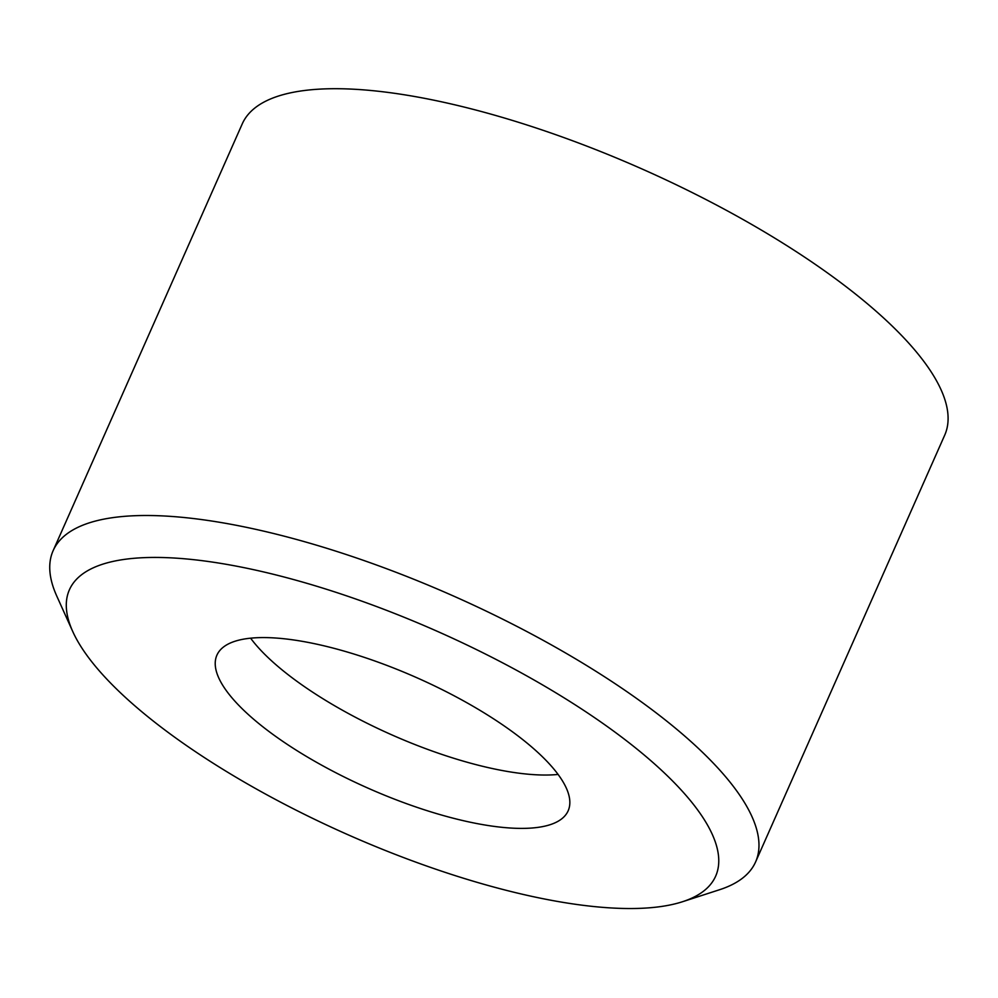 <?xml version="1.0" encoding="UTF-8"?>
<svg xmlns="http://www.w3.org/2000/svg" width="998" height="998" viewBox="0 0 998 998"><rect width="100%" height="100%" fill="white"/><g stroke="black" fill="none" stroke-linecap="round" stroke-linejoin="round"><path stroke-width="1.5" d="M72.729 631.485L56.736 595.993A384.168 120.733 23.9 0 1 53.131 550.671A384.168 120.733 23.9 0 1 602.081 675.197A384.168 120.733 23.9 0 1 755.586 861.96A384.168 120.733 23.9 0 1 719.583 889.717L682.545 901.718A353.429 111.077 -156.1 0 0 574.436 704.363A353.429 111.077 -156.1 0 0 211.239 561.911A353.429 111.077 -156.1 0 0 72.729 631.485A353.429 111.077 -156.1 0 0 210.628 761.611A353.429 111.077 -156.1 0 0 682.545 901.718M53.131 550.671L242.252 123.877A384.168 120.733 23.9 0 1 791.202 248.402A384.168 120.733 23.9 0 1 944.707 435.165L755.586 861.96M558.094 774.436A192.09 60.367 23.9 0 1 317.314 695.194A192.09 60.367 23.9 0 1 250.61 638.184M491.39 717.425A192.09 60.367 23.9 0 1 568.149 810.813A192.09 60.367 23.9 0 1 293.674 748.55A192.09 60.367 23.9 0 1 216.915 655.162A192.09 60.367 23.9 0 1 491.39 717.425"/></g></svg>
